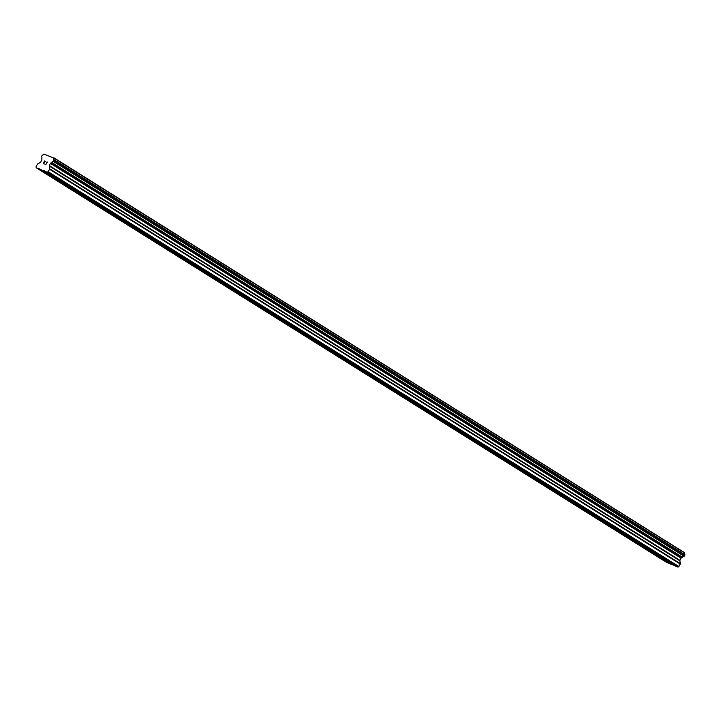 <?xml version="1.0" encoding="UTF-8"?>
<svg xmlns="http://www.w3.org/2000/svg" width="721" height="721" viewBox="0 0 721 721"><rect width="100%" height="100%" fill="white"/><g stroke="black" fill="none" stroke-linecap="round" stroke-linejoin="round"><path stroke-width="1.08" d="M51.804 175.942L47.956 174.149L51.804 175.942M78.499 192.651L74.651 190.858L78.499 192.651M105.194 209.36L101.346 207.567L105.194 209.36M131.88 226.07L128.041 224.276L131.88 226.07M158.575 242.779L154.736 240.985L158.575 242.779M185.27 259.488L181.422 257.694L185.27 259.488M211.965 276.197L208.117 274.404L211.965 276.197M238.66 292.906L234.812 291.113L238.66 292.906M265.346 309.615L261.507 307.822L265.346 309.615M292.041 326.325L288.202 324.531L292.041 326.325M318.736 343.043L314.888 341.24L318.736 343.043M345.431 359.752L341.583 357.949L345.431 359.752M372.117 376.461L368.278 374.668L372.117 376.461M398.812 393.17L394.973 391.377L398.812 393.17M425.507 409.879L421.659 408.086L425.507 409.879M452.202 426.589L448.354 424.795L452.202 426.589M478.897 443.298L475.049 441.504L478.897 443.298M505.583 460.007L501.744 458.214L505.583 460.007M532.278 476.716L528.439 474.923L532.278 476.716M558.973 493.425L555.125 491.632L558.973 493.425M585.668 510.135L581.82 508.341L585.668 510.135M612.363 526.844L608.515 525.05L612.363 526.844M639.049 543.553L635.21 541.759L639.049 543.553M665.744 560.271L661.905 558.469L665.744 560.271M39.709 169.201L36.221 167.777L36.05 166.821L37.339 164.298A0.667 0.469 122 0 1 37.681 163.937L40.376 162.423A0.667 0.469 -58 0 0 40.718 162.063L41.818 159.909A0.667 0.469 -58 0 0 41.908 159.44L41.809 158.395A1.821 1.28 -58 0 0 41.503 156.628L42.314 155.033A1.821 1.28 -58 0 0 44.008 154.087L53.94 158.115A1.821 1.28 -58 0 0 54.246 159.873L53.435 161.468A1.821 1.28 -58 0 0 51.732 162.423L50.785 163.036A0.667 0.469 -58 0 0 50.443 163.406L49.334 165.56A0.667 0.469 -58 0 0 49.253 166.028L49.74 168.831A0.667 0.469 122 0 1 49.659 169.3L47.451 172.337L39.709 169.201L670.341 563.966L674.775 565.579M36.221 167.777L666.844 562.551L669.485 563.434M44.999 171.346L675.622 566.111L678.073 567.103L680.282 564.065A0.667 0.469 -58 0 0 680.363 563.606L679.876 560.803A0.667 0.469 -58 0 1 679.966 560.334L681.066 558.171A0.667 0.469 -58 0 1 681.408 557.811L682.363 557.189A1.821 1.28 -58 0 1 684.058 556.242L684.869 554.647A1.821 1.28 -58 0 1 684.562 552.89L53.904 157.791M45.829 161.423L44.639 160.936L45.829 161.423L44.684 161.18L44.107 162.288L44.594 162.712L44.017 162.477L43.44 163.595L44.504 164.018L43.449 163.595M44.107 162.288L44.684 162.522M44.504 164.018L43.215 163.721L44.639 160.936L43.215 163.721M46.405 162.531L46.982 162.324L45.738 164.749L46.973 162.324M46.775 162.279L47.271 162.009L46.775 162.279M47.298 162.018L45.729 164.749M39.691 169.047L38.97 168.597M669.286 563.543L38.664 168.768M684.553 552.692L53.931 157.917M684.562 552.89L53.94 158.115M682.363 557.189L51.732 162.423M682.138 557.396L51.515 162.631M678.993 566.589L48.37 171.823M678.073 567.103L47.451 172.337M44.972 171.192L44.26 170.742M674.577 565.688L43.954 170.913M684.869 554.647L54.246 159.873M684.95 554.782L54.327 160.008L684.95 554.8M684.905 555.026L54.282 160.26M684.4 556.017L53.778 161.243M53.597 161.432L684.22 556.206L53.606 161.432M684.058 556.242L53.435 161.468M681.408 557.811L50.785 163.036M681.066 558.171L50.443 163.406M679.966 560.334L49.334 165.56M679.876 560.803L49.253 166.028M680.363 563.606L49.74 168.831M680.282 564.065L49.659 169.3"/></g></svg>
